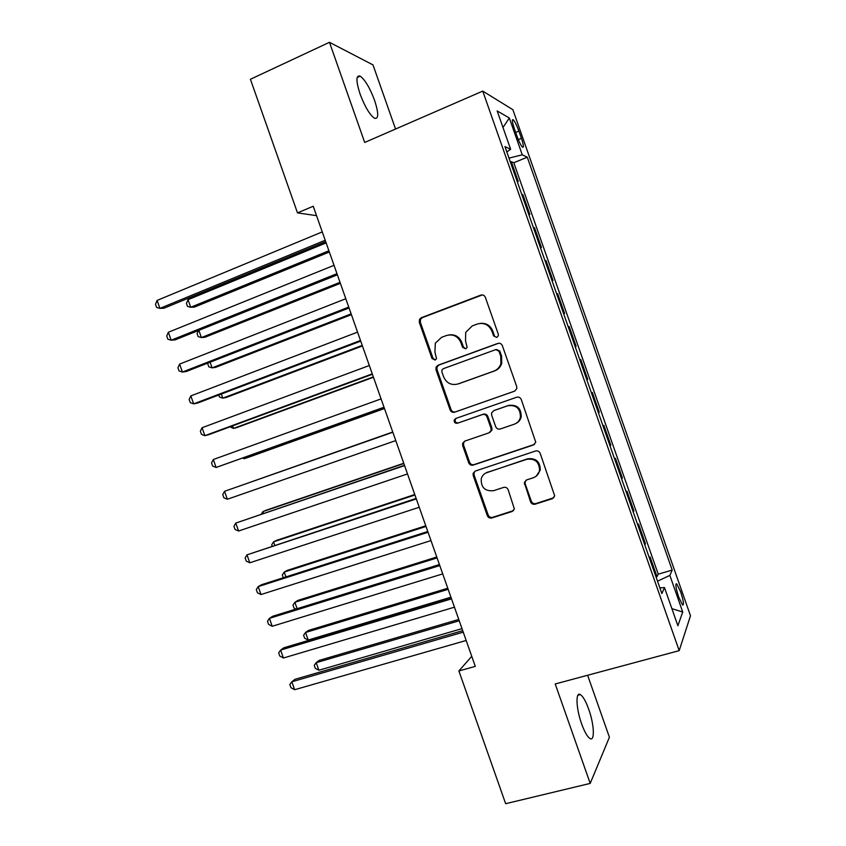 <?xml version="1.0" encoding="UTF-8"?>
<svg xmlns="http://www.w3.org/2000/svg" width="846" height="846" viewBox="0 0 846 846"><rect width="100%" height="100%" fill="white"/><g stroke="black" fill="none" stroke-linecap="round" stroke-linejoin="round"><path stroke-width="1.27" d="M496.782 337.438L498.315 335.83L498.294 334.149L485.35 297.327C484.409 295.296 482.886 294.567 480.771 295.138L421.34 317.705L419.5 319.365L419.299 322.347L432.02 358.503L435.14 360.047L436.515 358.736L434.929 352.137L435.32 343.201L441.549 337.343L446.477 335.513C453.086 333.8 457.887 336.148 460.88 342.567L462.54 347.283L465.702 348.838L467.151 347.389L465.512 340.853L465.691 332.404L472.28 325.9L477.292 324.039C484.018 322.284 488.882 324.653 491.907 331.124L493.578 335.883L496.782 337.438L493.578 335.883M588.742 709.308C585.844 701.313 583.074 696.406 580.409 694.608C575.439 691.15 576.01 708.366 581.604 723.806C584.512 731.832 587.293 736.729 589.926 738.495C595.034 741.879 594.188 724.271 588.742 709.308M374.588 100.367C369.85 87.815 365.049 79.736 360.174 76.129C355.923 74.945 355.891 80.909 360.068 94.012C364.88 106.702 369.681 114.781 374.471 118.25C378.733 119.328 378.775 113.375 374.588 100.367M680.649 591.862L676.747 583.835C675.171 583.655 675.817 588.055 678.682 597.043L682.585 605.059C684.15 605.186 683.515 600.787 680.649 591.862M530.558 501.815C531.489 503.835 533.022 504.618 535.148 504.174L552.332 498.706L554.701 495.904L540.182 453.34C539.24 451.309 537.696 450.537 535.56 451.013L475.293 471.053L473.136 473.316L473.2 475.547L487.307 515.626C488.227 517.625 489.728 518.408 491.812 517.974L512.094 511.513L514.379 508.975L508.16 489.749C507.23 487.74 505.718 486.958 503.624 487.412L493.556 490.691C484.927 491.452 480.835 487.444 481.268 478.656C482.209 475.6 484.155 473.527 487.137 472.449L526.825 459.304C535.137 458.331 539.378 462.075 539.558 470.535C538.786 474.109 536.702 476.51 533.308 477.747L526.624 479.925L524.319 482.527L530.558 501.815L531.299 501.213C532.24 503.222 533.763 504.015 535.878 503.571L553.876 497.702M395.547 129.026L373.001 64.909L329.464 42.3L364.7 142.456L482.749 91.093L679.19 650.648L555.219 683.97L590.201 783.407L505.654 803.7L458.881 670.952L475.293 666.373L313.221 206.234L297.496 212.885L316.531 215.645M329.464 42.3L250.416 79.27L297.496 212.885M514.537 391.18L516.8 388.684L516.705 386.537L502.344 345.665C501.403 343.635 499.87 342.894 497.755 343.434L438.059 365.218L436.092 367.101L435.997 369.808L450.125 409.94C451.045 411.939 452.536 412.689 454.588 412.192L514.537 391.18M521.273 399.524L535.772 442.289L533.435 444.964L473.2 465.099C471.137 465.564 469.646 464.792 468.716 462.804L462.677 445.641L462.646 443.283L464.771 441.115L488.903 432.866L491.103 430.529L491.029 428.309L486.989 416.824C486.059 414.815 484.547 414.054 482.463 414.551L457.379 423.254C455.032 423.455 453.985 422.355 454.249 419.954L455.698 418.495L516.663 397.239C518.788 396.732 520.322 397.493 521.273 399.524M656.041 576.961L657.004 576.686L650.077 556.964L649.432 558.149M644.504 544.105L645.466 543.809L638.54 524.086L637.842 525.133M632.956 511.227L633.918 510.931L626.992 491.198L626.252 492.097M621.419 478.35L622.37 478.043L615.444 458.299L614.651 459.061M609.871 445.451L610.823 445.133L603.885 425.39L603.039 426.003M598.312 412.541L599.264 412.224L592.337 392.47L591.428 392.935M586.764 379.621L587.706 379.294L580.768 359.529L579.827 359.867L580.768 359.529M575.174 346.617L576.147 346.352L569.199 326.577L568.258 326.926M563.552 313.528L564.578 313.401L557.63 293.625L556.689 293.974M551.93 280.417L553.009 280.438L546.061 260.653L545.12 261.012M540.308 247.296L541.429 247.455L534.482 227.669L533.54 228.039M528.676 214.165L529.85 214.472L522.902 194.675L521.696 194.273M521.961 195.045L522.902 194.675M514.315 128.571L516.885 135.899C519 141.673 520.872 145.427 522.49 147.151C523.96 147.86 523.6 144.909 521.422 138.31L518.894 131.109C516.779 125.324 514.897 121.549 513.258 119.783C511.798 119.043 512.147 121.972 514.315 128.571M482.749 91.093L512.888 109.705L690.495 615.761L679.19 650.648M657.004 576.686L658.23 574.148L672.2 570.098L527.28 157.187L522.246 154.797L509.006 158.128M672.2 570.098L669.863 575.386L682.722 612.018L677.889 625.754L664.491 587.589L661.868 593.564L504.956 146.601L510.635 149.298L497.173 110.932L509.324 117.996L522.246 154.797M533.329 227.415L534.482 227.669M544.951 260.547L546.061 260.653M556.583 293.657L557.63 293.625M568.205 326.768L569.199 326.577M587.706 379.294L586.786 379.706M599.264 412.224L598.397 412.774M610.823 445.133L610.008 445.842M622.37 478.043L621.609 478.889M633.918 510.931L633.199 511.925M645.466 543.809L644.8 544.951M658.23 574.148L513.808 162.749L511.312 161.671L518.26 181.467L517.033 181.012M590.201 783.407L609.416 737.247L587.621 675.256M471.751 656.306L458.881 670.952M510.381 162.051L511.312 161.671M513.808 162.749L527.28 157.187M506.817 151.92L510.635 149.298M664.491 587.589L659.859 587.854M657.522 581.181L669.863 575.386M502.989 127.503L509.324 117.996M682.722 612.018L671.893 608.665M494.424 335.735L492.763 330.998C490.342 325.403 486.175 322.865 480.285 323.373M449.205 334.879C455.137 334.233 459.336 336.74 461.81 342.408L463.471 347.114L465.786 348.806M482.347 294.926L422.387 317.62L420.536 319.28L420.335 322.241L433.025 358.302L435.288 359.984M498.706 343.233L439.053 364.996L437.086 366.878L436.991 369.575L451.077 409.601C451.997 411.59 453.488 412.33 455.539 411.843L514.865 391.053M498.96 351.185L495.745 349.62L443.336 368.676L441.929 370.03L441.887 371.891L443.621 376.83C446.572 383.217 451.352 385.596 457.95 383.978L493.842 371.13C497.342 369.776 499.7 367.27 500.895 363.621L500.716 356.208L498.96 351.185L499.796 351.005L496.412 349.483M499.796 351.005L501.551 356.007L501.731 363.41C500.536 367.048 498.188 369.533 494.688 370.886L458.892 383.703M464.919 441.062L463.566 442.849L463.597 445.197L469.625 462.307C470.545 464.295 472.036 465.067 474.098 464.602L534.492 444.393M489.76 432.465L491.96 430.117L491.886 427.907L487.856 416.454C486.926 414.455 485.414 413.694 483.33 414.191L457.379 423.254M456.269 418.294L455.19 419.584C454.937 421.985 455.973 423.074 458.31 422.873M514.294 424.195C517.477 423 519.507 420.737 520.396 417.395C520.576 408.607 516.377 404.726 507.812 405.742L493.8 410.617L491.589 412.954L491.663 415.206L495.703 426.701C496.634 428.711 498.157 429.482 500.261 428.996L514.294 424.195M515.774 423.539C518.577 422.239 520.385 420.071 521.178 417.025C521.348 408.269 517.16 404.399 508.615 405.414L507.812 405.742M494.276 410.416L508.615 405.414M526.085 480.158L525.08 481.977L525.218 483.912L531.299 501.213M536.258 476.15L540.287 470.016C540.108 461.578 535.867 457.845 527.576 458.818L526.825 459.304M485.763 473.03L527.576 458.818M475.156 471.106L474.024 472.798L474.098 475.018L488.163 514.992C489.083 516.98 490.574 517.763 492.647 517.329L513.543 510.603M326.133 242.887L188.024 299.695L190.699 307.267L194.337 307.14L329.337 252.013M188.024 299.695L186.416 303.376L187.484 306.4L190.699 307.267L328.904 250.776M325.202 240.253L159.915 308.378L157.102 300.415L322.263 231.899M325.689 241.639L163.934 308.23L159.915 308.378L156.626 307.458L155.505 304.285L157.102 300.415M198.852 330.352L201.401 337.575L204.975 337.258L340.378 283.336M198.493 330.5L197.086 333.588L198.154 336.613L201.401 337.575L340.018 282.321M210.094 362.204L212.092 367.862L215.603 367.365L351.407 314.659M208.158 362.966L207.756 363.801L208.825 366.826L212.092 367.862L351.132 313.866M221.345 394.046L222.784 398.149L226.231 397.472L362.437 345.961M218.786 395.019L219.484 397.017L222.784 398.149L362.236 345.39M232.576 425.876L233.475 428.425L236.859 427.558L373.456 377.263M230.017 426.828L233.475 428.425L373.329 376.904M336.972 273.67L171.167 340.219L168.354 332.256L334.033 265.327M337.374 274.813L175.111 339.87L171.167 340.219L167.846 339.204L166.725 336.031L168.354 332.256M348.742 307.077L182.408 372.05L179.595 364.097L345.803 298.733M349.049 307.976L186.279 371.5L182.408 372.05L179.056 370.939L177.935 367.767L179.595 364.097M360.502 340.473L193.649 403.87L190.836 395.917L357.562 332.129M360.734 341.118L197.446 403.119L193.649 403.87L190.265 402.664L189.144 399.492L190.836 395.917M372.261 373.858L204.88 435.669L202.078 427.727L369.321 365.514M372.399 374.26L208.613 434.728L204.88 435.669L201.464 434.379L200.343 431.206L202.078 427.727M243.817 457.697L244.166 458.68L247.476 457.644L384.475 408.544M242.675 458.109L244.166 458.68L384.433 408.407M384.01 407.233L216.111 467.468L213.308 459.515L381.081 398.889M384.073 407.381L216.111 467.468L212.663 466.072L211.553 462.91L213.308 459.515M392.745 432.01L252.235 481.554M392.756 432.031L252.034 481.628M392.819 432.221L224.539 491.304L392.83 432.253M227.341 499.256L223.862 497.765L222.741 494.603L224.539 491.304L227.341 499.256L395.769 440.586M403.754 463.27L266.056 510.265L262.852 511.619L263.466 513.353M403.838 463.513L262.852 511.619L261.414 514.051M404.473 465.321L235.759 523.082L404.578 465.596M238.572 531.024L235.061 529.448L233.94 526.275L235.759 523.082L238.572 531.024L407.508 473.929M414.762 494.529L276.674 540.319L273.533 541.852L274.696 545.141M414.931 494.995L273.533 541.852L271.682 544.845L272.095 545.998M416.137 498.41L246.99 554.849L416.317 498.929M249.792 562.791L246.249 561.11L245.129 557.948L246.99 554.849L249.792 562.791L419.246 507.262M425.771 525.778L287.28 570.363L284.203 572.076L285.916 576.919M426.014 526.455L284.203 572.076L282.331 574.973L283.304 577.755M427.78 531.489L261.594 584.702L258.199 586.606L428.055 532.261M261.002 594.537L257.427 592.771L256.306 589.609L258.199 586.606L261.002 594.537L430.984 540.583M436.769 557.006L297.887 600.396L294.873 602.289L297.126 608.686M437.086 557.905L294.873 602.289L292.97 605.102L294.027 608.115L295.941 609.057M439.434 564.557L272.74 616.248L269.419 618.341L439.783 565.572M272.222 626.273L268.605 624.411L267.495 621.25L269.419 618.341L272.222 626.273L442.722 573.895M447.767 588.234L308.483 630.418L305.533 632.501L308.208 640.041L450.929 597.202M448.158 589.345L305.533 632.501L303.598 635.23L304.666 638.233L308.208 640.041M451.077 597.614L283.875 647.782L280.629 650.077L451.521 598.873M283.431 658.008L279.783 656.052L278.672 652.89L280.629 650.077L283.431 658.008L454.45 607.195M458.765 619.441L319.079 660.43L316.203 662.693L318.868 670.244L462.001 628.631M459.23 620.774L316.203 662.693L314.236 665.337L315.294 668.34L318.868 670.244M462.709 630.661L295.011 679.306L291.828 681.791L463.238 632.152M294.63 689.723L290.961 687.671L289.84 684.509L291.828 681.791L294.63 689.723L466.167 640.475M515.679 132.452L518.894 131.109M518.312 139.611L521.422 138.31M492.763 330.998L491.907 331.124M463.471 347.114L462.54 347.283M461.81 342.408L460.88 342.567M433.025 358.302L432.02 358.503M420.335 322.241L419.299 322.347M422.387 317.62L421.34 317.705M481.66 295.106L480.771 295.138M455.539 411.843L454.588 412.192M451.077 409.601L450.125 409.94M436.991 369.575L435.997 369.808M439.053 364.996L438.059 365.218M498.59 343.265L497.755 343.434M494.688 370.886L493.842 371.13M501.551 356.007L500.716 356.208M534.175 444.52L533.435 444.964M474.098 464.602L473.2 465.099M469.625 462.307L468.716 462.804M463.597 445.197L462.677 445.641M491.886 427.907L491.029 428.309M487.856 416.454L486.989 416.824M483.33 414.191L482.463 414.551M494.635 410.268L493.8 410.617M525.218 483.912L524.457 484.462M487.994 471.931L487.137 472.449M512.888 510.889L512.094 511.513M492.647 517.329L491.812 517.974M488.163 514.992L487.307 515.626M474.098 475.018L473.2 475.547M553.009 498.114L552.332 498.706M535.878 503.571L535.148 504.174M577.871 695.275L580.409 694.608M357.16 77.494L360.174 76.129M675.933 584.068L676.747 583.835M512.369 120.164L513.258 119.783M420.536 319.28L419.5 319.365M437.086 366.878L436.092 367.101M501.731 363.41L500.895 363.621M463.566 442.849L462.646 443.283M491.96 430.117L491.103 430.529M455.19 419.584L454.249 419.954M521.178 417.025L520.396 417.395M525.08 481.977L524.319 482.527M540.287 470.016L539.558 470.535M474.024 472.798L473.136 473.316"/></g></svg>
